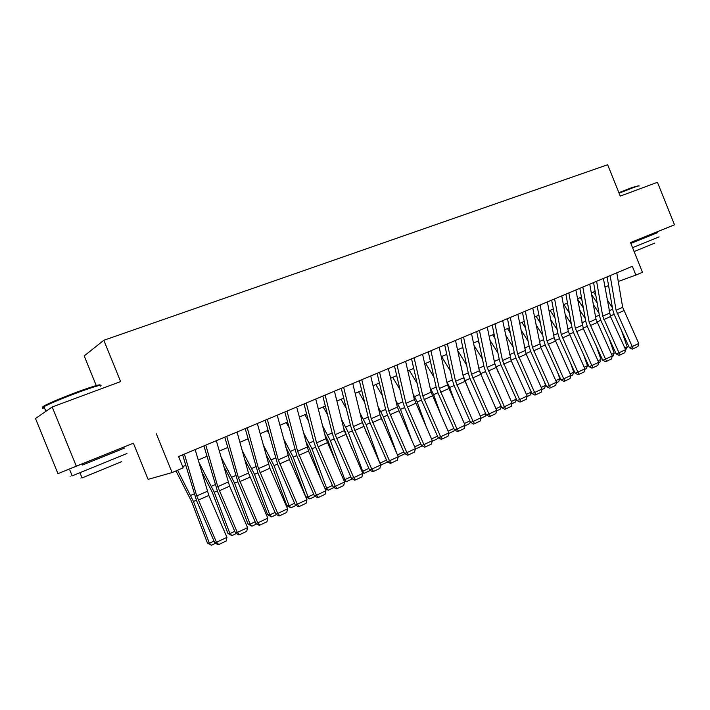 <?xml version="1.0" encoding="UTF-8"?>
<svg xmlns="http://www.w3.org/2000/svg" width="710" height="710" viewBox="0 0 710 710"><rect width="100%" height="100%" fill="white"/><g stroke="black" fill="none" stroke-linecap="round" stroke-linejoin="round"><path stroke-width="1.06" d="M111.852 451.88L57.963 473.659L35.5 418.518L52.194 406.981L76.298 466.168L57.963 473.659M630.862 243.423L657.407 232.694L647.804 236.572L647.467 235.729L649.144 235.063L630.515 242.58M111.861 451.906L133.391 443.217L148.097 479.365L172.095 472.567L183.189 467.846L178.592 456.521L632.335 266.303L635.867 275.081L642.452 272.276L630.507 242.554L674.5 224.804L647.467 235.747M96.258 385.565L84.197 355.914L103.829 340.285L607.653 164.747L620.256 196.102L657.442 182.301L674.5 224.804M133.391 443.217L76.298 466.168M156.369 433.863L172.095 472.567M52.194 406.981L120.62 381.581L103.829 340.285M618.268 281.471L635.867 275.081M182.692 466.621L185.718 465.334M198.205 460.027L206.938 456.317M219.275 451.072L227.706 447.486M239.909 442.303L248.047 438.842M260.108 433.712L267.963 430.375M279.9 425.299L287.479 422.077M299.292 417.054L306.605 413.948M318.284 408.978L325.349 405.978M336.904 401.061L343.72 398.168M355.16 393.305L361.736 390.509M373.052 385.699L379.397 383.001M390.598 378.235L396.73 375.634M407.815 370.922L413.726 368.41M424.695 363.742L430.402 361.319M441.265 356.695L446.776 354.361M457.533 349.781L462.84 347.527M473.49 343.001L478.611 340.827M489.154 336.336L494.098 334.241M504.544 329.795L509.31 327.772M519.649 323.378L524.246 321.426M534.488 317.068L538.917 315.187M549.07 310.873L553.338 309.054M563.394 304.776L567.503 303.037M577.47 298.795L581.428 297.117M591.306 292.919L595.113 291.295M604.902 287.133L608.568 285.571M616.804 272.817L622.67 307.341L638.76 343.48L632.228 346.56L633.364 348.654L632.219 349.107L629.371 347.696L614.336 314.885L612.757 309.844L607.068 276.891M629.371 347.696L632.228 346.56L616.076 310.261L610.13 275.613M638.76 343.48L637.935 346.498L633.364 348.654M591.599 294.597L597.172 302.984M595.859 295.52L593.507 291.979M612.366 307.581L607.077 299.655M624.933 348.122L627.232 347.048L621.436 330.39M627.232 347.048L625.492 350.19M618.889 192.703L631.66 187.68L638.334 185.825M639.044 186.118C639.772 185.461 637.491 186.091 632.219 188.026L619.084 193.191M659.084 236.883L632.566 247.683M654.726 243.113L634.128 251.553M647.804 236.572L630.853 243.423M44.162 407.087C41.766 407.54 42.183 406.91 45.404 405.215C52.575 401.647 63.438 397.147 77.985 391.725C93.667 386.045 101.077 383.888 100.208 385.255M100.474 386.16C103.394 383.897 96.036 385.947 78.428 392.31C63.509 397.875 52.371 402.49 45.032 406.138L44.002 406.688C41.428 408.143 41.588 408.543 44.49 407.877M126.939 453.521L72.18 475.869C69.456 476.934 69.438 476.898 72.136 475.753M82.475 465.041L124.694 447.983L82.475 465.041C81.02 465.627 81.02 465.627 82.475 465.041L82.014 463.905M121.437 461.731L82.067 477.945C80.106 478.682 80.088 478.629 82.005 477.794M603.394 278.435L610.485 316.589L625.634 349.657L618.987 352.79L620.158 354.893L619.031 355.337L616.165 353.917L601.024 320.813L599.426 315.737L593.569 282.553M616.165 353.917L618.987 352.79L602.719 316.172L596.604 281.284M625.634 349.657L624.809 352.701L620.158 354.893M589.753 284.16L595.956 319.163L612.286 355.941L605.523 359.127L606.731 361.239L605.612 361.683L602.728 360.236L587.481 326.848L585.856 321.728L579.839 288.313M602.728 360.236L605.523 359.127L589.14 322.189L582.839 287.053M612.286 355.941L611.461 359.003L606.731 361.239M575.872 289.973L583.345 328.677L598.707 362.34L591.829 365.57L593.072 367.691L591.954 368.126L589.052 366.671L573.707 332.981L572.065 327.816L565.87 294.162M589.052 366.671L591.829 365.57L575.322 328.304L568.843 292.919M598.707 362.34L597.882 365.419L593.072 367.691M561.752 295.892L568.319 331.401L584.898 368.836L577.896 372.129L579.174 374.259L578.064 374.694L575.153 373.22L559.693 339.22L558.024 334.019L551.652 300.126M575.153 373.22L577.896 372.129L561.264 334.534L554.599 298.892M584.898 368.836L584.064 371.951L579.174 374.259M577.514 299.061L583.38 307.945M582.022 300.428L580.185 297.641M598.938 313.003L593.382 304.617M611.576 354.397L614.194 353.163L608.994 338.253M614.194 353.163L613.094 356.029L612.144 356.482M563.855 304.581L569.331 312.95M567.938 305.371L566.642 303.401M585.28 318.497L579.431 309.613M597.997 360.778L600.944 359.393L596.382 346.347M600.944 359.393L599.843 362.277L598.566 362.881M550.108 310.43L555.016 317.982M553.578 310.359L552.868 309.258M571.372 324.062L565.222 314.645M584.179 367.265L587.463 365.721L583.593 354.689M587.463 365.721L586.362 368.623L584.747 369.386M536.13 316.376L540.425 323.041M557.217 329.697L550.747 319.713M570.121 373.868L573.76 372.155L570.636 363.289M573.76 372.155L572.65 375.084L570.698 376.007M547.375 301.919L554.146 337.685L570.84 375.457L563.722 378.812L565.027 380.942L563.935 381.368L560.998 379.877L545.431 345.575L543.745 340.33L537.186 306.188M560.998 379.877L563.722 378.812L546.957 340.862L540.097 304.972M570.84 375.457L570.006 378.59L565.027 380.942M521.903 322.42L525.56 328.135M542.804 335.404L535.988 324.807M555.806 380.587L559.808 378.705L557.501 372.173M559.808 378.705L558.699 381.652L556.391 382.743M532.748 308.051L540.842 347.598L556.534 382.193L549.291 385.601L550.632 387.749L549.549 388.166L546.602 386.657L530.92 352.036L529.207 346.746L522.462 312.364M546.602 386.657L549.291 385.601L532.402 347.314L525.338 311.158M556.534 382.193L555.699 385.352L550.632 387.749M507.437 328.57L510.401 333.247M526.074 353.908L525.489 352.355M528.116 341.173L520.945 329.928M541.242 387.42L545.617 385.37L544.197 381.35M545.617 385.37L544.517 388.343L541.828 389.604M517.856 314.29L526.172 354.13L541.978 389.044L534.603 392.515L535.979 394.671L534.914 395.079L531.941 393.553L516.143 358.612L514.413 353.278L507.472 318.648M531.941 393.553L534.603 392.515L517.581 353.873L510.312 317.459M541.978 389.044L541.135 392.231L535.979 394.671M492.713 334.827L494.941 338.377M512.38 363.316L510.126 357.458M513.161 347.012L505.609 335.076M526.412 394.387L531.186 392.151L530.716 390.846M531.186 392.151L530.077 395.142L527.006 396.588M502.698 320.654L511.235 360.786L527.157 396.02L519.64 399.561L521.06 401.718L520.013 402.117L517.022 400.573L501.109 365.304L499.361 359.926L492.216 325.047M517.022 400.573L519.64 399.561L502.494 360.556L495.012 323.875M527.157 396.02L526.314 399.233L521.06 401.718M477.732 341.199L479.17 343.507M498.509 373.061L494.701 363.227M497.923 352.914L489.962 340.223M516.418 399.242L515.38 402.064L511.919 403.697M511.315 401.478L516.356 399.109M487.255 327.124L494.843 363.946L512.061 403.129L504.411 406.732L505.875 408.889L504.837 409.288L501.828 407.726L485.8 372.12L484.025 366.706L476.676 331.561M501.828 407.726L504.411 406.732L487.131 367.363L479.436 330.407M512.061 403.129L511.218 406.368L505.875 408.889M462.485 347.678L463.08 348.645M484.468 383.187L479.002 369.173M482.392 358.887L473.996 345.388M501.331 406.617L500.417 409.111L496.547 410.939M495.944 408.694L501.162 406.244M471.538 333.718L479.348 370.806L496.698 410.362L488.906 414.028L490.406 416.202L489.376 416.592L486.359 415.004L470.215 379.069L468.405 373.602L460.843 338.2M486.359 415.004L488.906 414.028L471.484 374.285L463.559 337.055M496.698 410.362L495.846 413.628L490.406 416.202M470.268 393.713L463.009 375.27M466.55 364.913L457.693 350.545M485.968 414.143L485.196 416.282L480.892 418.305M480.288 416.051L485.684 413.513M455.518 340.427L463.559 377.8L481.043 417.728L473.108 421.465L474.644 423.648L473.641 424.021L470.597 422.423L454.338 386.133L452.501 380.622L444.717 344.953M470.597 422.423L473.108 421.465L455.554 381.341L447.398 343.835M481.043 417.728L480.191 421.021L474.644 423.648M455.9 404.691L449.696 387.5L446.714 381.465M450.406 371.002L441.584 356.562M470.322 421.811L469.683 423.586L464.952 425.822M464.34 423.542L469.922 420.915M439.197 347.27L447.469 384.927L465.094 425.237L457.018 429.044L458.598 431.227L457.604 431.6L454.542 429.976L438.159 393.34L436.304 387.775L428.29 351.84M454.542 429.976L457.018 429.044L439.321 388.53L430.917 350.74M465.094 425.237L464.251 428.556L458.598 431.227M441.38 416.158L433.597 394.662L430.082 387.713M433.934 377.134L425.592 363.36M454.391 429.639L453.894 431.023L448.702 433.473M448.09 431.165L453.867 428.458M426.719 428.148L417.196 401.958L413.113 394.006M417.125 383.329L409.306 370.283M438.159 437.617L437.813 438.602L432.15 441.274M431.529 438.949L437.502 436.135M411.915 440.733L400.484 409.386L395.781 400.342M399.97 389.559L392.71 377.338M421.678 445.605L421.429 446.324L415.314 449.075M414.649 446.874L420.835 443.972M422.565 354.246L431.085 392.177L448.853 432.887L440.617 436.765L442.241 438.957L441.265 439.321L438.185 437.68L421.687 400.68L419.796 395.071L411.551 358.861M438.185 437.68L440.617 436.765L422.778 395.861L414.134 357.778M448.853 432.887L448.001 436.233L442.241 438.957M405.614 361.346L414.392 399.57L432.301 440.679L423.905 444.629L425.574 446.83L424.615 447.185L421.518 445.525L404.895 408.152L402.978 402.499L394.494 366.014M421.518 445.525L423.905 444.629L405.916 403.324L397.023 364.949M432.301 440.679L431.44 444.061L425.574 446.83M388.334 368.596L397.369 407.114L415.421 448.622L406.865 452.652L408.587 454.861L407.646 455.199L404.531 453.521L387.775 415.776L385.841 410.069L377.099 373.309M404.531 453.521L406.865 452.652L388.734 410.93L379.575 372.271M415.421 448.622L414.569 452.03L408.587 454.861M380.161 415.332L382.122 420.409M397.005 453.965L383.453 416.965L378.084 406.706M382.45 395.816L375.812 384.527M404.895 453.717L398.15 457.009M397.44 454.95L403.839 451.95M398.816 456.974L397.582 455.261M370.718 375.98L380.019 414.791L398.221 456.716L389.497 460.825L391.263 463.044L390.349 463.373L387.216 461.669L370.336 423.542L368.357 417.782L359.366 380.737M387.216 461.669L389.497 460.825L371.223 418.687L361.78 379.726M398.221 456.716L397.369 460.16L391.263 463.044M362.056 421.474L366.999 434.023M379.841 463.062L366.103 424.686L359.997 413.096M364.549 402.1L358.586 391.849M387.793 461.988L380.666 465.068M381.687 465.041L380.196 463.053L386.515 460.08M352.755 383.506L362.331 422.627L380.684 464.979L371.791 469.168L373.611 471.387L372.714 471.706L369.555 469.976L352.55 431.458L350.545 425.654L341.279 388.317M369.555 469.976L371.791 469.168L353.358 426.603L343.64 387.332M380.684 464.979L379.823 468.449L373.611 471.387M343.622 427.926L351.787 448.445M361.878 471.298L362.686 471.271L348.406 432.559L341.51 419.486M346.258 408.401L341.022 399.313M370.327 470.393L364.23 473.268L362.561 472.842M364.23 473.268L362.686 471.271L368.854 468.378M334.437 391.192L344.297 430.615L362.801 473.392L353.731 477.67L355.595 479.889L354.725 480.2L351.548 478.451L334.41 439.543L332.378 433.677L322.828 396.056M351.548 478.451L353.731 477.67L335.147 434.671L325.136 395.088M362.801 473.392L361.94 476.898L355.595 479.889M324.781 434.369L328.029 440.786L336.54 463.763M343.542 479.676L344.838 479.658L330.372 440.582L322.606 425.858M327.558 414.693L323.13 406.919M352.32 478.877L346.436 481.646L343.995 480.705M346.436 481.646L344.838 479.658L350.838 476.836M315.737 399.029L325.899 438.762L344.563 481.983L335.298 486.341L337.223 488.569L336.371 488.87L333.185 487.096L315.906 447.779L313.838 441.86L304.013 403.946M333.185 487.096L335.298 486.341L316.562 442.898L306.25 403.005M344.563 481.983L343.702 485.516L337.223 488.569M305.486 440.777L309.684 448.942L321.275 480.093M324.834 488.205L326.635 488.205L311.974 448.773L303.25 432.204M308.424 420.959L304.883 414.675M333.957 487.53L328.286 490.202L325.056 488.702M328.286 490.202L326.635 488.205L332.466 485.462M296.665 407.025L308.522 451.054L325.952 490.743L316.5 495.19L318.479 497.426L317.654 497.71L314.45 495.917L297.037 456.184L284.817 411.995M314.45 495.917L316.5 495.19L297.605 451.294L286.982 411.081M325.952 490.743L325.082 494.311L318.479 497.426M285.731 447.131L290.976 457.258L305.779 496.893L308.069 496.92L293.203 457.116L283.423 438.496M288.837 427.171L286.272 422.592M315.222 496.352L309.773 498.917L305.779 496.893M309.773 498.917L308.069 496.92L313.722 494.266M277.202 415.181L289.396 459.565L306.96 499.689L297.321 504.224L299.354 506.47L298.555 506.736L295.325 504.916L277.779 464.757L265.212 420.205M295.325 504.916L297.321 504.224L278.258 459.858L267.315 419.326M306.96 499.689L306.099 503.284L299.354 506.47M265.487 453.388L271.894 465.733L286.902 505.742L289.121 505.813L274.06 465.636L263.108 444.682M268.762 433.313L267.297 430.659M296.105 505.36L290.896 507.81L286.902 505.742M290.896 507.81L289.121 505.813L294.597 503.248M257.331 423.515L269.88 468.263L287.577 508.813L277.734 513.445L279.838 515.691L279.057 515.948L275.808 514.102L258.12 473.508L245.207 428.591M275.808 514.102L277.734 513.445L258.511 468.6L247.24 427.748M287.577 508.813L286.716 512.442L279.838 515.691M244.71 459.521L252.423 474.395L267.635 514.777L269.8 514.892L254.526 474.324L242.27 450.743M248.18 439.339L247.932 438.886M276.598 514.546L271.628 516.889L267.635 514.777M271.628 516.889L269.8 514.892L275.072 512.416M237.042 432.017L248.491 473.046L267.794 518.122L257.748 522.853L259.904 525.107L259.159 525.347L255.884 523.474L238.063 482.445L224.786 437.156M255.884 523.474L257.748 522.853L238.356 477.528L226.738 436.339M267.794 518.122L266.924 521.788L259.904 525.107M216.319 440.706L229.605 486.19L247.595 527.636L237.335 532.465L239.554 534.719L238.835 534.949L235.542 533.05L217.571 491.568L203.93 445.907M235.542 533.05L237.335 532.465L217.775 486.643L205.793 445.117M247.595 527.636L246.725 531.328L239.554 534.719M195.152 449.581L208.829 495.447L226.96 537.346L216.479 542.28L218.769 544.543L218.085 544.756L214.775 542.83L196.652 500.878L182.621 454.835M214.775 542.83L216.479 542.28L196.75 495.953L184.405 454.089M226.96 537.346L226.091 541.082L218.769 544.543M223.384 465.458L232.552 483.226L247.976 523.998L250.071 524.158L234.593 483.199L220.854 456.61M256.683 523.936L251.97 526.154L247.976 523.998M251.97 526.154L250.071 524.158L255.147 521.77M201.445 471.129L212.263 492.243L227.901 533.414L229.933 533.609L214.234 492.252L198.844 462.219M236.341 533.512L231.904 535.606L227.901 533.414M231.904 535.606L229.933 533.609L234.797 531.328M175.965 470.916L191.558 501.446L207.418 543.017L209.379 543.265L193.457 501.5L177.598 470.224M215.574 543.292L211.411 545.253L207.418 543.017M211.411 545.253L209.379 543.265L214.021 541.082M622.67 307.341L616.076 310.261M623.717 310.696L617.132 313.634M610.254 316.065L614.097 314.352M609.011 310.829L612.65 309.223M609.428 313.199L602.719 316.172M610.485 316.589L603.793 319.571M595.956 319.163L589.14 322.189M597.03 322.58L590.223 325.615M582.262 325.233L575.322 328.304M583.345 328.677L576.422 331.756M568.319 331.401L561.264 334.534M569.429 334.871L562.373 338.013M596.799 322.047L600.784 320.281M595.539 316.775L599.311 315.107M583.114 328.135L587.241 326.307M581.827 322.828L585.75 321.097M569.189 334.33L573.458 332.431M567.876 328.978L571.949 327.186M555.025 340.631L559.444 338.67M553.685 335.244L557.909 333.38M554.146 337.685L546.957 340.862M555.264 341.182L548.084 344.377M540.612 347.048L545.182 345.016M539.236 341.616L543.62 339.682M539.715 344.075L532.402 347.314M540.842 347.598L533.538 350.855M525.95 353.571L530.672 351.468M524.539 348.104L529.083 346.098M525.027 350.58L517.581 353.873M526.172 354.13L518.735 357.441M511.244 360.112L515.895 358.044M509.567 354.707L514.288 352.621M510.073 357.201L502.494 360.556M511.235 360.786L503.665 364.15M496.263 366.777L500.861 364.736M494.329 361.434L499.219 359.269M494.843 363.946L487.131 367.363M496.033 367.558L488.32 370.984M481.025 373.558L485.551 371.543M478.815 368.277L483.883 366.04M479.348 370.806L471.484 374.285M480.546 374.454L472.691 377.951M465.503 380.462L469.958 378.483M463.009 375.253L468.263 372.927M463.559 377.8L455.554 381.341M464.775 381.474L456.778 385.033M449.696 387.5L454.08 385.548M447.185 382.237L452.359 379.948M447.469 384.927L439.321 388.53M448.702 388.627L440.564 392.257M433.597 394.662L437.901 392.745M431.068 389.346L436.153 387.101M417.196 401.958L421.42 400.076M414.649 396.588L419.645 394.387M400.484 409.386L404.629 407.549M397.928 403.963L402.818 401.807M431.085 392.177L422.778 395.861M432.337 395.914L424.039 399.615M414.392 399.57L405.916 403.324M415.661 403.342L407.203 407.114M397.369 407.114L388.734 410.93M398.656 410.912L390.038 414.755M383.453 416.965L387.518 415.164M380.88 411.489L385.672 409.377M380.019 414.791L371.223 418.687M381.332 418.634L372.537 422.548M366.103 424.686L370.07 422.92M363.511 419.148L368.188 417.089M362.331 422.627L353.358 426.603M363.662 426.497L354.698 430.491M348.406 432.559L352.275 430.837M345.805 426.967L350.367 424.953M344.297 430.615L335.147 434.671M345.646 434.52L336.505 438.594M330.372 440.582L334.135 438.904M327.745 434.928L332.191 432.967M325.899 438.762L316.562 442.898M327.274 442.703L317.947 446.856M311.974 448.773L315.63 447.14M309.329 443.058L313.66 441.15M307.128 447.069L297.605 451.294M308.522 451.054L299.008 455.287M293.203 457.116L296.753 455.536M290.55 451.347L294.748 449.492M287.985 455.554L278.258 459.858M289.396 459.565L279.687 463.887M274.06 465.636L277.495 464.109M271.389 459.796L275.445 458.012M268.442 464.207L258.511 468.6M269.88 468.263L259.966 472.674M254.526 474.324L257.836 472.851M251.837 468.422L255.751 466.701M248.491 473.046L238.356 477.528M249.955 477.129L239.829 481.637M228.123 482.063L217.775 486.643M229.605 486.19L219.275 490.796M207.32 491.276L196.75 495.953M208.829 495.447L198.276 500.142M234.593 483.199L237.779 481.779M231.886 477.226L235.649 475.567M214.234 492.252L217.287 490.894M211.518 486.217L215.121 484.628M193.457 501.5L196.368 500.204M190.715 495.394L194.158 493.876M45.893 411.339L44.002 406.688M79.964 472.78L82.067 477.945M72.18 475.869L69.855 470.144M45.404 405.215L45.032 406.138"/></g></svg>
